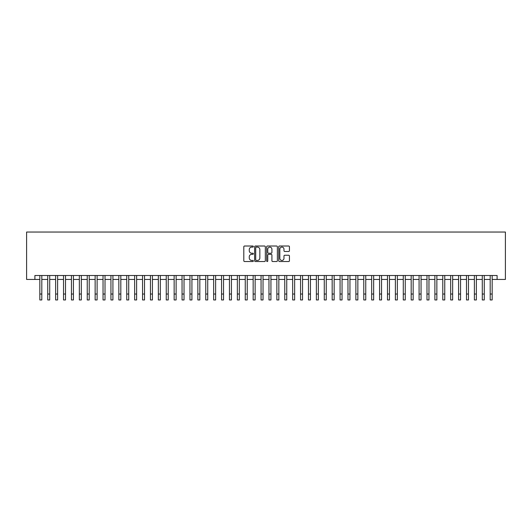 <?xml version="1.0" encoding="UTF-8"?>
<svg xmlns="http://www.w3.org/2000/svg" width="532" height="532" viewBox="0 0 532 532"><rect width="100%" height="100%" fill="white"/><g stroke="black" fill="none" stroke-linecap="round" stroke-linejoin="round"><path stroke-width="0.8" d="M253.358 246.562A0.545 0.545 0 0 0 252.813 246.017L244.574 246.017A0.778 0.778 0 0 0 243.802 246.795L243.802 260.753A0.778 0.778 0 0 0 244.574 261.531L252.813 261.531A0.545 0.545 0 0 0 253.358 260.986A0.545 0.545 0 0 0 252.813 260.441L251.749 260.441A2.48 2.48 0 0 1 249.269 257.96L249.269 256.796A2.48 2.48 0 0 1 251.749 254.316L252.813 254.316A0.545 0.545 0 0 0 253.358 253.771A0.545 0.545 0 0 0 252.813 253.232L251.749 253.232A2.48 2.48 0 0 1 249.269 250.752L249.269 249.588A2.48 2.48 0 0 1 251.749 247.101L252.813 247.101A0.545 0.545 0 0 0 253.358 246.562M288.663 251.483A0.778 0.778 0 0 0 289.441 250.712L289.441 246.795A0.778 0.778 0 0 0 288.663 246.017L279.513 246.017A0.778 0.778 0 0 0 278.741 246.795L278.741 260.753A0.778 0.778 0 0 0 279.513 261.531L288.663 261.531A0.778 0.778 0 0 0 289.441 260.753L289.441 256.025A0.778 0.778 0 0 0 288.663 255.247L284.746 255.247A0.778 0.778 0 0 0 283.975 256.025L283.975 258.366A2.075 2.075 0 0 1 281.9 260.441A2.075 2.075 0 0 1 279.825 258.366L279.825 249.175A2.075 2.075 0 0 1 281.9 247.101A2.075 2.075 0 0 1 283.975 249.175L283.975 250.712A0.778 0.778 0 0 0 284.746 251.483L288.663 251.483M34.899 279.453L34.899 275.503L497.101 275.503L497.101 279.453L505.4 279.453L505.4 232.045L26.6 232.045L26.6 279.453L39.834 279.453M265.322 246.795A0.778 0.778 0 0 0 264.544 246.017L255.393 246.017A0.778 0.778 0 0 0 254.622 246.795L254.622 260.753A0.778 0.778 0 0 0 255.393 261.531L264.544 261.531A0.778 0.778 0 0 0 265.322 260.753L265.322 246.795M267.456 246.017L276.607 246.017A0.778 0.778 0 0 1 277.378 246.795L277.378 260.753A0.778 0.778 0 0 1 276.607 261.531L272.69 261.531A0.778 0.778 0 0 1 271.912 260.753L271.912 255.094A0.778 0.778 0 0 0 271.14 254.316L268.54 254.316A0.778 0.778 0 0 0 267.762 255.094L267.762 260.986A0.545 0.545 0 0 1 267.224 261.531A0.545 0.545 0 0 1 266.678 260.986L266.678 246.795A0.778 0.778 0 0 1 267.456 246.017M41.809 279.453L47.734 279.453M49.709 279.453L55.634 279.453M57.609 279.453L63.534 279.453M65.509 279.453L71.441 279.453M73.416 279.453L79.341 279.453M81.316 279.453L87.241 279.453M89.216 279.453L95.142 279.453M97.117 279.453L103.042 279.453M105.017 279.453L110.942 279.453M112.917 279.453L118.842 279.453M120.817 279.453L126.742 279.453M128.717 279.453L134.649 279.453M136.624 279.453L142.549 279.453M144.524 279.453L150.45 279.453M152.425 279.453L158.35 279.453M160.325 279.453L166.25 279.453M168.225 279.453L174.15 279.453M176.125 279.453L182.05 279.453M184.025 279.453L189.951 279.453M191.926 279.453L197.851 279.453M199.833 279.453L205.758 279.453M207.733 279.453L213.658 279.453M215.633 279.453L221.558 279.453M223.533 279.453L229.458 279.453M231.433 279.453L237.358 279.453M239.333 279.453L245.259 279.453M247.234 279.453L253.159 279.453M255.134 279.453L261.059 279.453M263.034 279.453L268.966 279.453M270.941 279.453L276.866 279.453M278.841 279.453L284.766 279.453M286.741 279.453L292.667 279.453M294.642 279.453L300.567 279.453M302.542 279.453L308.467 279.453M310.442 279.453L316.367 279.453M318.342 279.453L324.267 279.453M326.242 279.453L332.168 279.453M334.149 279.453L340.074 279.453M342.049 279.453L347.975 279.453M349.95 279.453L355.875 279.453M357.85 279.453L363.775 279.453M365.75 279.453L371.675 279.453M373.65 279.453L379.575 279.453M381.55 279.453L387.476 279.453M389.451 279.453L395.376 279.453M397.351 279.453L403.283 279.453M405.258 279.453L411.183 279.453M413.158 279.453L419.083 279.453M421.058 279.453L426.983 279.453M428.958 279.453L434.883 279.453M436.858 279.453L442.784 279.453M444.759 279.453L450.684 279.453M452.659 279.453L458.584 279.453M460.559 279.453L466.491 279.453M468.466 279.453L474.391 279.453M476.366 279.453L482.291 279.453M484.266 279.453L490.191 279.453M492.167 279.453L497.101 279.453M256.244 247.101A0.545 0.545 0 0 0 255.706 247.646L255.706 259.902A0.545 0.545 0 0 0 256.244 260.441L257.375 260.441A2.48 2.48 0 0 0 259.855 257.96L259.855 249.588A2.48 2.48 0 0 0 257.375 247.101L256.244 247.101M271.912 249.215A2.075 2.075 0 0 0 269.837 247.141A2.075 2.075 0 0 0 267.762 249.215L267.762 252.454A0.778 0.778 0 0 0 268.54 253.232L271.14 253.232A0.778 0.778 0 0 0 271.912 252.454L271.912 249.215M39.834 294.03L41.809 294.03L41.809 299.955L39.834 299.955L39.834 275.503M41.809 294.03L41.809 275.503M47.734 294.03L49.709 294.03L49.709 299.955L47.734 299.955L47.734 275.503M49.709 294.03L49.709 275.503M55.634 294.03L57.609 294.03L57.609 299.955L55.634 299.955L55.634 275.503M57.609 294.03L57.609 275.503M63.534 294.03L65.509 294.03L65.509 299.955L63.534 299.955L63.534 275.503M65.509 294.03L65.509 275.503M71.441 294.03L73.416 294.03L73.416 299.955L71.441 299.955L71.441 275.503M73.416 294.03L73.416 275.503M79.341 294.03L81.316 294.03L81.316 299.955L79.341 299.955L79.341 275.503M81.316 294.03L81.316 275.503M87.241 294.03L89.216 294.03L89.216 299.955L87.241 299.955L87.241 275.503M89.216 294.03L89.216 275.503M95.142 294.03L97.117 294.03L97.117 299.955L95.142 299.955L95.142 275.503M97.117 294.03L97.117 275.503M103.042 294.03L105.017 294.03L105.017 299.955L103.042 299.955L103.042 275.503M105.017 294.03L105.017 275.503M110.942 294.03L112.917 294.03L112.917 299.955L110.942 299.955L110.942 275.503M112.917 294.03L112.917 275.503M118.842 294.03L120.817 294.03L120.817 299.955L118.842 299.955L118.842 275.503M120.817 294.03L120.817 275.503M126.742 294.03L128.717 294.03L128.717 299.955L126.742 299.955L126.742 275.503M128.717 294.03L128.717 275.503M134.649 294.03L136.624 294.03L136.624 299.955L134.649 299.955L134.649 275.503M136.624 294.03L136.624 275.503M142.549 294.03L144.524 294.03L144.524 299.955L142.549 299.955L142.549 275.503M144.524 294.03L144.524 275.503M150.45 294.03L152.425 294.03L152.425 299.955L150.45 299.955L150.45 275.503M152.425 294.03L152.425 275.503M158.35 294.03L160.325 294.03L160.325 299.955L158.35 299.955L158.35 275.503M160.325 294.03L160.325 275.503M166.25 294.03L168.225 294.03L168.225 299.955L166.25 299.955L166.25 275.503M168.225 294.03L168.225 275.503M174.15 294.03L176.125 294.03L176.125 299.955L174.15 299.955L174.15 275.503M176.125 294.03L176.125 275.503M182.05 294.03L184.025 294.03L184.025 299.955L182.05 299.955L182.05 275.503M184.025 294.03L184.025 275.503M189.951 294.03L191.926 294.03L191.926 299.955L189.951 299.955L189.951 275.503M191.926 294.03L191.926 275.503M197.851 294.03L199.833 294.03L199.833 299.955L197.851 299.955L197.851 275.503M199.833 294.03L199.833 275.503M205.758 294.03L207.733 294.03L207.733 299.955L205.758 299.955L205.758 275.503M207.733 294.03L207.733 275.503M213.658 294.03L215.633 294.03L215.633 299.955L213.658 299.955L213.658 275.503M215.633 294.03L215.633 275.503M221.558 294.03L223.533 294.03L223.533 299.955L221.558 299.955L221.558 275.503M223.533 294.03L223.533 275.503M229.458 294.03L231.433 294.03L231.433 299.955L229.458 299.955L229.458 275.503M231.433 294.03L231.433 275.503M237.358 294.03L239.333 294.03L239.333 299.955L237.358 299.955L237.358 275.503M239.333 294.03L239.333 275.503M245.259 294.03L247.234 294.03L247.234 299.955L245.259 299.955L245.259 275.503M247.234 294.03L247.234 275.503M253.159 294.03L255.134 294.03L255.134 299.955L253.159 299.955L253.159 275.503M255.134 294.03L255.134 275.503M261.059 294.03L263.034 294.03L263.034 299.955L261.059 299.955L261.059 275.503M263.034 294.03L263.034 275.503M268.966 294.03L270.941 294.03L270.941 299.955L268.966 299.955L268.966 275.503M270.941 294.03L270.941 275.503M276.866 294.03L278.841 294.03L278.841 299.955L276.866 299.955L276.866 275.503M278.841 294.03L278.841 275.503M284.766 294.03L286.741 294.03L286.741 299.955L284.766 299.955L284.766 275.503M286.741 294.03L286.741 275.503M292.667 294.03L294.642 294.03L294.642 299.955L292.667 299.955L292.667 275.503M294.642 294.03L294.642 275.503M300.567 294.03L302.542 294.03L302.542 299.955L300.567 299.955L300.567 275.503M302.542 294.03L302.542 275.503M308.467 294.03L310.442 294.03L310.442 299.955L308.467 299.955L308.467 275.503M310.442 294.03L310.442 275.503M316.367 294.03L318.342 294.03L318.342 299.955L316.367 299.955L316.367 275.503M318.342 294.03L318.342 275.503M324.267 294.03L326.242 294.03L326.242 299.955L324.267 299.955L324.267 275.503M326.242 294.03L326.242 275.503M332.168 294.03L334.149 294.03L334.149 299.955L332.168 299.955L332.168 275.503M334.149 294.03L334.149 275.503M340.074 294.03L342.049 294.03L342.049 299.955L340.074 299.955L340.074 275.503M342.049 294.03L342.049 275.503M347.975 294.03L349.95 294.03L349.95 299.955L347.975 299.955L347.975 275.503M349.95 294.03L349.95 275.503M355.875 294.03L357.85 294.03L357.85 299.955L355.875 299.955L355.875 275.503M357.85 294.03L357.85 275.503M363.775 294.03L365.75 294.03L365.75 299.955L363.775 299.955L363.775 275.503M365.75 294.03L365.75 275.503M371.675 294.03L373.65 294.03L373.65 299.955L371.675 299.955L371.675 275.503M373.65 294.03L373.65 275.503M379.575 294.03L381.55 294.03L381.55 299.955L379.575 299.955L379.575 275.503M381.55 294.03L381.55 275.503M387.476 294.03L389.451 294.03L389.451 299.955L387.476 299.955L387.476 275.503M389.451 294.03L389.451 275.503M395.376 294.03L397.351 294.03L397.351 299.955L395.376 299.955L395.376 275.503M397.351 294.03L397.351 275.503M403.283 294.03L405.258 294.03L405.258 299.955L403.283 299.955L403.283 275.503M405.258 294.03L405.258 275.503M411.183 294.03L413.158 294.03L413.158 299.955L411.183 299.955L411.183 275.503M413.158 294.03L413.158 275.503M419.083 294.03L421.058 294.03L421.058 299.955L419.083 299.955L419.083 275.503M421.058 294.03L421.058 275.503M426.983 294.03L428.958 294.03L428.958 299.955L426.983 299.955L426.983 275.503M428.958 294.03L428.958 275.503M434.883 294.03L436.858 294.03L436.858 299.955L434.883 299.955L434.883 275.503M436.858 294.03L436.858 275.503M442.784 294.03L444.759 294.03L444.759 299.955L442.784 299.955L442.784 275.503M444.759 294.03L444.759 275.503M450.684 294.03L452.659 294.03L452.659 299.955L450.684 299.955L450.684 275.503M452.659 294.03L452.659 275.503M458.584 294.03L460.559 294.03L460.559 299.955L458.584 299.955L458.584 275.503M460.559 294.03L460.559 275.503M466.491 294.03L468.466 294.03L468.466 299.955L466.491 299.955L466.491 275.503M468.466 294.03L468.466 275.503M474.391 294.03L476.366 294.03L476.366 299.955L474.391 299.955L474.391 275.503M476.366 294.03L476.366 275.503M482.291 294.03L484.266 294.03L484.266 299.955L482.291 299.955L482.291 275.503M484.266 294.03L484.266 275.503M490.191 294.03L492.167 294.03L492.167 299.955L490.191 299.955L490.191 275.503M492.167 294.03L492.167 275.503"/></g></svg>
